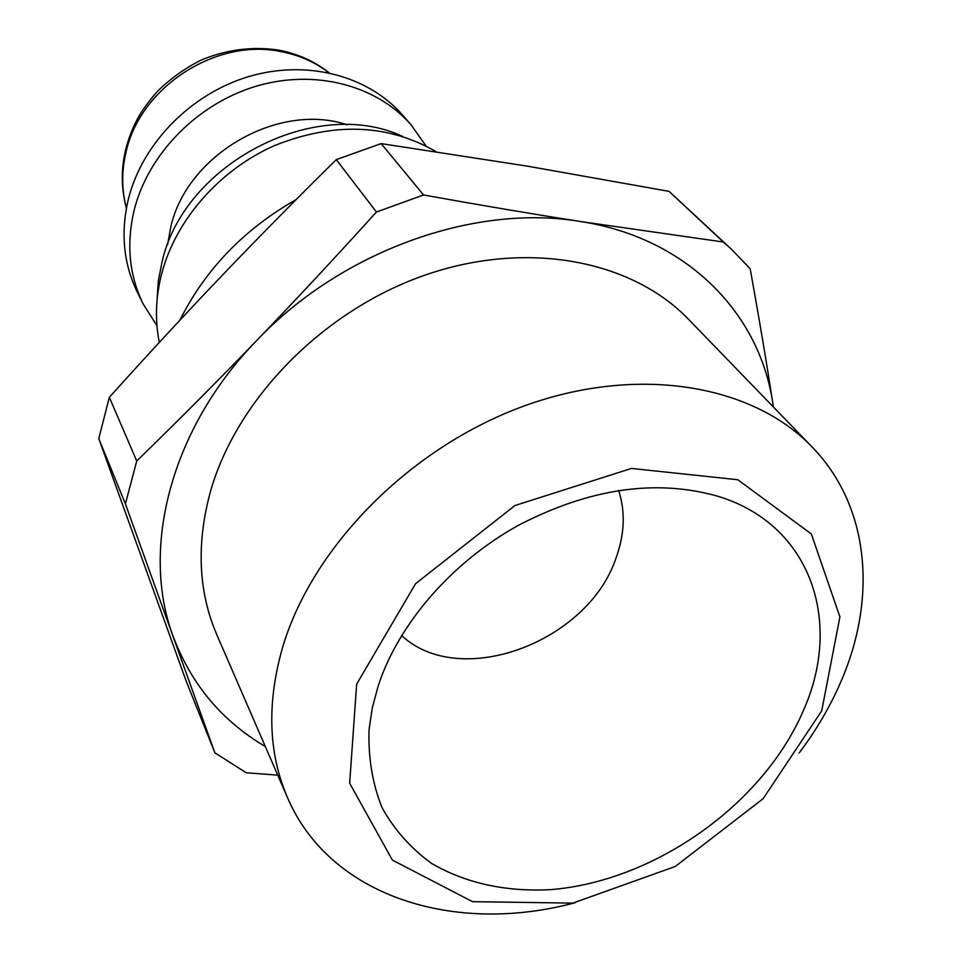 <?xml version="1.0" encoding="UTF-8"?>
<svg xmlns="http://www.w3.org/2000/svg" width="962" height="962" viewBox="0 0 962 962"><rect width="100%" height="100%" fill="white"/><g stroke="black" fill="none" stroke-linecap="round" stroke-linejoin="round"><path stroke-width="1.44" d="M296.212 199.519C243.963 229.317 205.195 269.54 179.918 320.19M803.715 709.788C763.551 804.376 654.136 881.721 549.927 889.694C505.05 891.882 465.584 883.116 431.517 863.383C410.882 848.376 394.384 829.809 382.046 807.671C372.462 783.802 368.133 757.755 369.059 729.521L372.342 707.635L378.355 685.401C398.761 623.604 451.623 562.433 518.097 525.48C589.321 488.407 655.94 478.679 717.965 496.296C810.569 524.314 843.073 621.019 803.715 709.788M401.587 635.497C459.884 690.139 588.047 642.351 616.017 558.044C624.651 534.355 625.528 511.808 618.65 490.404M356.649 684.15L415.56 583.706L514.91 505.543L631.457 468.434L737.782 479.725L811.363 533.994L839.91 616.919L821.728 710.822L763.082 798.749L675.276 866.473L572.847 903.114L472.534 901.671L392.4 860.112L349.651 783.224L356.649 684.15M799.157 752.993C816.305 730.242 830.23 706.445 840.944 681.577C877.368 597.859 869.66 506.108 812 446.873C752.188 384.451 637.77 364.718 524.362 405.892C411.051 446.969 313.384 545.526 283.056 645.851C266.678 702.104 268.133 752.657 287.446 797.51C329.822 896.752 454.773 935.28 575.216 902.681M812 446.873L688.588 319.372C631.565 259.968 526.479 239.622 424.398 275.324C322.39 310.979 235.967 399.867 210.149 492.616C196.236 544.66 198.461 592.027 216.811 634.728L287.446 797.51M773.376 406.962L772.943 404.136C766.822 363.961 759.246 318.867 750.192 268.831L731.673 249.447L723.328 242.015L580.266 221.476C533.116 214.117 480.88 205.279 423.569 194.973L381.156 143.603L527.453 166.161L669.071 191.366L723.328 242.015M214.887 752.837L186.147 681.012L98.773 438.588L125.397 503.872L214.887 752.837L246.248 772.775L277.729 775.131M773.352 406.95L772.943 404.136C760.136 313.636 687.265 237.746 580.266 221.476C474.398 203.547 341.402 251.034 256.77 340.44C218.879 379.798 178.884 419.985 136.748 461.014L109.343 397.306C147.679 354.677 184.668 314.694 220.298 277.381C255.868 240.079 294.528 200.83 336.279 159.608L376.443 212.013C334.511 258.345 294.625 301.154 256.77 340.44C170.575 428.872 140.32 549.049 173.172 636.423C191.234 684.295 221.945 720.995 265.332 746.536M109.343 397.306L98.773 438.588M381.156 143.603L336.279 159.608M731.673 249.447L669.071 191.366M136.748 461.014L125.397 503.872M423.569 194.973L376.443 212.013M436.183 151.707C387.951 123.906 334.042 121.873 274.459 145.611C219.276 169.997 175.637 220.057 161.64 273.857C155.64 297.438 154.87 320.286 159.307 342.412M402.308 136.243C315.007 95.719 183.742 163.732 161.977 262.205L158.285 281.253L157.059 300.18M347.102 124.771C278.475 101.804 187.241 154.269 170.851 226.635L167.568 244.781M425.962 145.911L411.063 124.807C376.551 85.137 314.55 68.723 255.832 86.315C197.15 103.896 148.136 154.148 134.199 210.041C126.178 243.891 129.161 275.18 143.134 303.896L156.95 325.733M411.063 124.807L402.513 115.019C368.23 75.625 306.782 59.259 248.653 76.611C190.572 93.963 142.123 143.711 128.379 199.122C120.478 232.684 123.473 263.732 137.362 292.256L143.134 303.896M126.431 208.069C121.573 189.899 121.465 171.128 126.13 151.743C140.296 87.181 215.909 38.059 280.363 51.479C298.701 54.894 314.887 61.977 328.896 72.727M126.383 208.321C118.218 177.128 122.354 146.501 138.793 116.438C143.266 108.814 149.495 100.433 157.443 91.294C170.358 78.716 184.86 68.326 200.95 60.149C226.335 49.603 252.116 46.236 278.307 50.048C297.45 53.631 314.394 61.207 329.148 72.787"/></g></svg>
